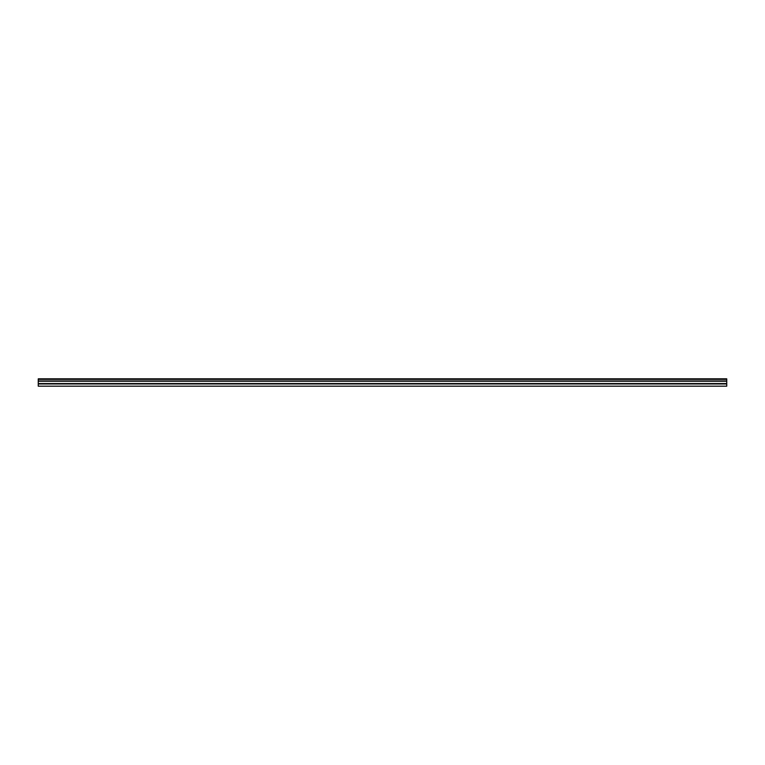 <?xml version="1.0" encoding="UTF-8"?>
<svg xmlns="http://www.w3.org/2000/svg" width="765" height="765" viewBox="0 0 765 765"><rect width="100%" height="100%" fill="white"/><g stroke="black" fill="none" stroke-linecap="round" stroke-linejoin="round"><path stroke-width="1.15" d="M38.25 383.552L38.25 386.182L726.75 386.182L726.75 378.818L38.25 378.818L38.25 383.552L726.75 383.552M726.75 380.97L38.25 380.98L726.75 380.97M726.75 383.973L38.25 383.973M726.75 379.354L38.25 379.354M726.75 381.238L38.25 381.238"/></g></svg>
